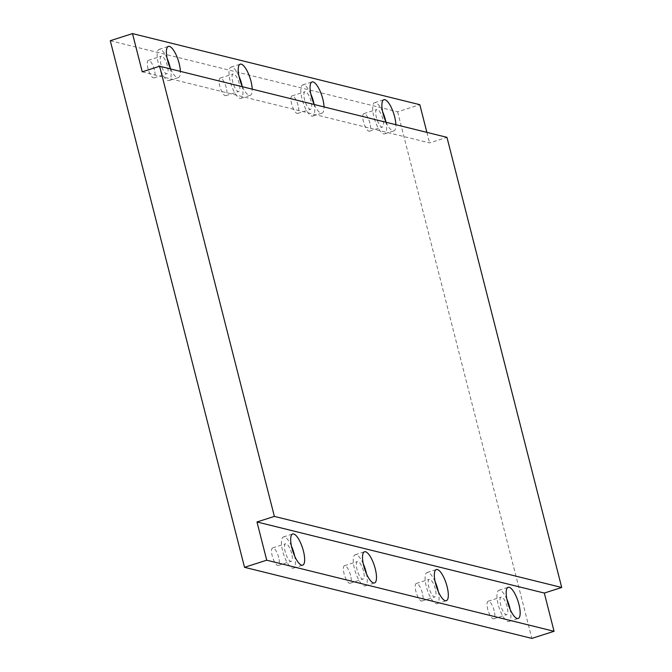 <?xml version="1.0" encoding="UTF-8"?>
<svg xmlns="http://www.w3.org/2000/svg" width="672" height="672" viewBox="0 0 672 672"><rect width="100%" height="100%" fill="white"/><g stroke="black" fill="none" stroke-linecap="round" stroke-linejoin="round"><path stroke-width="0.5" stroke-dasharray="3.36 2.52" d="M291.438 546.034A16.372 5.132 72.2 0 0 283.424 536.953A16.372 5.132 72.2 0 0 282.677 551.124A16.372 5.132 72.2 0 0 293.42 568.134A16.372 5.132 72.2 0 0 294.655 556.088M291.656 553.342A9.206 2.89 72.2 0 0 285.608 543.774A9.206 2.89 72.2 0 0 285.188 551.746A9.206 2.89 72.2 0 0 291.228 561.313A9.206 2.89 72.2 0 0 291.656 553.342M278.704 557.5A9.206 2.89 72.2 0 0 272.656 547.924A9.206 2.89 72.2 0 0 272.236 555.895A9.206 2.89 72.2 0 0 278.275 565.463A9.206 2.89 72.2 0 0 278.704 557.5M167.152 58.447A16.372 5.132 72.2 0 0 159.138 49.367A16.372 5.132 72.2 0 0 158.39 63.529A16.372 5.132 72.2 0 0 169.134 80.539A16.372 5.132 72.2 0 0 170.369 68.502M167.37 65.755A9.206 2.89 72.2 0 0 161.322 56.188A9.206 2.89 72.2 0 0 160.902 64.151A9.206 2.89 72.2 0 0 166.942 73.727A9.206 2.89 72.2 0 0 167.37 65.755M154.417 69.905A9.206 2.89 72.2 0 0 148.369 60.337A9.206 2.89 72.2 0 0 147.949 68.309A9.206 2.89 72.2 0 0 153.989 77.876A9.206 2.89 72.2 0 0 154.417 69.905M363.266 563.808A16.372 5.132 72.2 0 0 355.253 554.728A16.372 5.132 72.2 0 0 354.505 568.898A16.372 5.132 72.2 0 0 365.249 585.908A16.372 5.132 72.2 0 0 366.492 573.863M363.485 571.116A9.206 2.89 72.2 0 0 357.445 561.548A9.206 2.89 72.2 0 0 357.017 569.52A9.206 2.89 72.2 0 0 363.065 579.088A9.206 2.89 72.2 0 0 363.485 571.116M350.532 575.266A9.206 2.89 72.2 0 0 344.492 565.698A9.206 2.89 72.2 0 0 344.064 573.67A9.206 2.89 72.2 0 0 350.112 583.237A9.206 2.89 72.2 0 0 350.532 575.266M238.98 76.213A16.372 5.132 72.2 0 0 230.975 67.133A16.372 5.132 72.2 0 0 230.219 81.304A16.372 5.132 72.2 0 0 240.962 98.314A16.372 5.132 72.2 0 0 242.206 86.268M239.198 83.53A9.206 2.89 72.2 0 0 233.159 73.954A9.206 2.89 72.2 0 0 232.73 81.925A9.206 2.89 72.2 0 0 238.778 91.493A9.206 2.89 72.2 0 0 239.198 83.53M226.246 87.679A9.206 2.89 72.2 0 0 220.206 78.112A9.206 2.89 72.2 0 0 219.778 86.075A9.206 2.89 72.2 0 0 225.826 95.642A9.206 2.89 72.2 0 0 226.246 87.679M435.103 581.582A16.372 5.132 72.2 0 0 427.09 572.502A16.372 5.132 72.2 0 0 426.334 586.664A16.372 5.132 72.2 0 0 437.077 603.674A16.372 5.132 72.2 0 0 438.32 591.629M435.313 588.89A9.206 2.89 72.2 0 0 429.274 579.323A9.206 2.89 72.2 0 0 428.854 587.286A9.206 2.89 72.2 0 0 434.893 596.854A9.206 2.89 72.2 0 0 435.313 588.89M422.36 593.04A9.206 2.89 72.2 0 0 416.321 583.472A9.206 2.89 72.2 0 0 415.901 591.436A9.206 2.89 72.2 0 0 421.94 601.012A9.206 2.89 72.2 0 0 422.36 593.04M310.817 93.988A16.372 5.132 72.2 0 0 302.803 84.907A16.372 5.132 72.2 0 0 302.056 99.078A16.372 5.132 72.2 0 0 312.791 116.088A16.372 5.132 72.2 0 0 314.034 104.042M311.035 101.296A9.206 2.89 72.2 0 0 304.987 91.728A9.206 2.89 72.2 0 0 304.567 99.7A9.206 2.89 72.2 0 0 310.607 109.267A9.206 2.89 72.2 0 0 311.035 101.296M298.074 105.445A9.206 2.89 72.2 0 0 292.034 95.878A9.206 2.89 72.2 0 0 291.614 103.849A9.206 2.89 72.2 0 0 297.654 113.417A9.206 2.89 72.2 0 0 298.074 105.445M506.932 599.348A16.372 5.132 72.2 0 0 498.918 590.268A16.372 5.132 72.2 0 0 498.17 604.439A16.372 5.132 72.2 0 0 508.914 621.449A16.372 5.132 72.2 0 0 510.149 609.403M507.15 606.656A9.206 2.89 72.2 0 0 501.102 597.089A9.206 2.89 72.2 0 0 500.682 605.06A9.206 2.89 72.2 0 0 506.722 614.628A9.206 2.89 72.2 0 0 507.15 606.656M494.197 610.814A9.206 2.89 72.2 0 0 488.149 601.238A9.206 2.89 72.2 0 0 487.729 609.21A9.206 2.89 72.2 0 0 493.769 618.778A9.206 2.89 72.2 0 0 494.197 610.814M382.645 111.762A16.372 5.132 72.2 0 0 374.632 102.682A16.372 5.132 72.2 0 0 373.884 116.844A16.372 5.132 72.2 0 0 384.628 133.854A16.372 5.132 72.2 0 0 385.871 121.817M382.864 119.07A9.206 2.89 72.2 0 0 376.824 109.502A9.206 2.89 72.2 0 0 376.396 117.466A9.206 2.89 72.2 0 0 382.444 127.042A9.206 2.89 72.2 0 0 382.864 119.07M369.911 123.22A9.206 2.89 72.2 0 0 363.871 113.652A9.206 2.89 72.2 0 0 363.443 121.624A9.206 2.89 72.2 0 0 369.491 131.191A9.206 2.89 72.2 0 0 369.911 123.22M142.246 71.828L429.568 142.909L446.964 137.34M170.579 68.964A16.372 5.132 72.2 0 0 178.382 77.582A16.372 5.132 72.2 0 0 180.365 71.383M242.407 86.73A16.372 5.132 72.2 0 0 250.211 95.348A16.372 5.132 72.2 0 0 252.202 89.149M314.244 104.504A16.372 5.132 72.2 0 0 322.048 113.123A16.372 5.132 72.2 0 0 324.03 106.924M386.072 122.27A16.372 5.132 72.2 0 0 393.876 130.889A16.372 5.132 72.2 0 0 395.858 124.698M426.88 132.367L429.568 142.909M110.292 40.715L397.622 111.804L419.824 104.689M397.622 111.804L531.846 638.4M283.424 536.953L292.681 533.988M272.656 547.924L285.608 543.774M159.138 49.367L168.395 46.402M148.369 60.337L161.322 56.188M355.253 554.728L364.51 551.762M344.492 565.698L357.445 561.548M230.975 67.133L240.223 64.168M220.206 78.112L233.159 73.954M427.09 572.502L436.338 569.537M416.321 583.472L429.274 579.323M302.803 84.907L312.052 81.942M292.034 95.878L304.987 91.728M498.918 590.268L508.175 587.303M488.149 601.238L501.102 597.089M374.632 102.682L383.888 99.716M363.871 113.652L376.824 109.502M369.491 131.191L382.444 127.042M384.628 133.854L393.876 130.889M493.769 618.778L506.722 614.628M508.914 621.449L518.162 618.484M297.654 113.417L310.607 109.267M312.791 116.088L322.048 113.123M421.94 601.012L434.893 596.854M437.077 603.674L446.334 600.709M225.826 95.642L238.778 91.493M240.962 98.314L250.211 95.348M350.112 583.237L363.065 579.088M365.249 585.908L374.497 582.943M153.989 77.876L166.942 73.727M169.134 80.539L178.382 77.582M278.275 565.463L291.228 561.313M293.42 568.134L302.669 565.169"/><path stroke-width="1.01" d="M303.416 550.998A16.372 5.132 72.2 0 0 292.681 533.988A16.372 5.132 72.2 0 0 291.925 548.159A16.372 5.132 72.2 0 0 302.669 565.169A16.372 5.132 72.2 0 0 303.416 550.998M294.655 556.088A16.372 5.132 72.2 0 0 294.168 553.963A16.372 5.132 72.2 0 0 291.438 546.034M180.365 71.383A16.372 5.132 72.2 0 0 179.13 63.412A16.372 5.132 72.2 0 0 168.395 46.402A16.372 5.132 72.2 0 0 167.639 60.564A16.372 5.132 72.2 0 0 170.579 68.964M170.369 68.502A16.372 5.132 72.2 0 0 169.882 66.377A16.372 5.132 72.2 0 0 167.152 58.447M375.253 568.772A16.372 5.132 72.2 0 0 364.51 551.762A16.372 5.132 72.2 0 0 363.762 565.933A16.372 5.132 72.2 0 0 374.497 582.943A16.372 5.132 72.2 0 0 375.253 568.772M366.492 573.863A16.372 5.132 72.2 0 0 365.996 571.738A16.372 5.132 72.2 0 0 363.266 563.808M252.202 89.149A16.372 5.132 72.2 0 0 250.967 81.186A16.372 5.132 72.2 0 0 240.223 64.168A16.372 5.132 72.2 0 0 239.476 78.338A16.372 5.132 72.2 0 0 242.407 86.73M242.206 86.268A16.372 5.132 72.2 0 0 241.71 84.151A16.372 5.132 72.2 0 0 238.98 76.213M447.082 586.547A16.372 5.132 72.2 0 0 436.338 569.537A16.372 5.132 72.2 0 0 435.59 583.699A16.372 5.132 72.2 0 0 446.334 600.709A16.372 5.132 72.2 0 0 447.082 586.547M438.32 591.629A16.372 5.132 72.2 0 0 437.833 589.512A16.372 5.132 72.2 0 0 435.103 581.582M324.03 106.924A16.372 5.132 72.2 0 0 322.795 98.952A16.372 5.132 72.2 0 0 312.052 81.942A16.372 5.132 72.2 0 0 311.304 96.113A16.372 5.132 72.2 0 0 314.244 104.504M314.034 104.042A16.372 5.132 72.2 0 0 313.547 101.917A16.372 5.132 72.2 0 0 310.817 93.988M518.918 604.313A16.372 5.132 72.2 0 0 508.175 587.303A16.372 5.132 72.2 0 0 507.419 601.474A16.372 5.132 72.2 0 0 518.162 618.484A16.372 5.132 72.2 0 0 518.918 604.313M510.149 609.403A16.372 5.132 72.2 0 0 509.662 607.278A16.372 5.132 72.2 0 0 506.932 599.348M395.858 124.698A16.372 5.132 72.2 0 0 394.632 116.726A16.372 5.132 72.2 0 0 383.888 99.716A16.372 5.132 72.2 0 0 383.132 113.879A16.372 5.132 72.2 0 0 386.072 122.27M385.871 121.817A16.372 5.132 72.2 0 0 385.375 119.692A16.372 5.132 72.2 0 0 382.645 111.762M544.312 593.057L561.708 587.479L274.378 516.398L256.981 521.968L544.312 593.057L554.056 631.285L531.846 638.4L244.524 567.311L266.725 560.196L554.056 631.285M244.524 567.311L110.292 40.715L132.502 33.6L142.246 71.828L159.642 66.251L446.964 137.34L561.708 587.479M159.642 66.251L274.378 516.398M132.502 33.6L419.824 104.689L426.88 132.367M256.981 521.968L266.725 560.196"/></g></svg>
